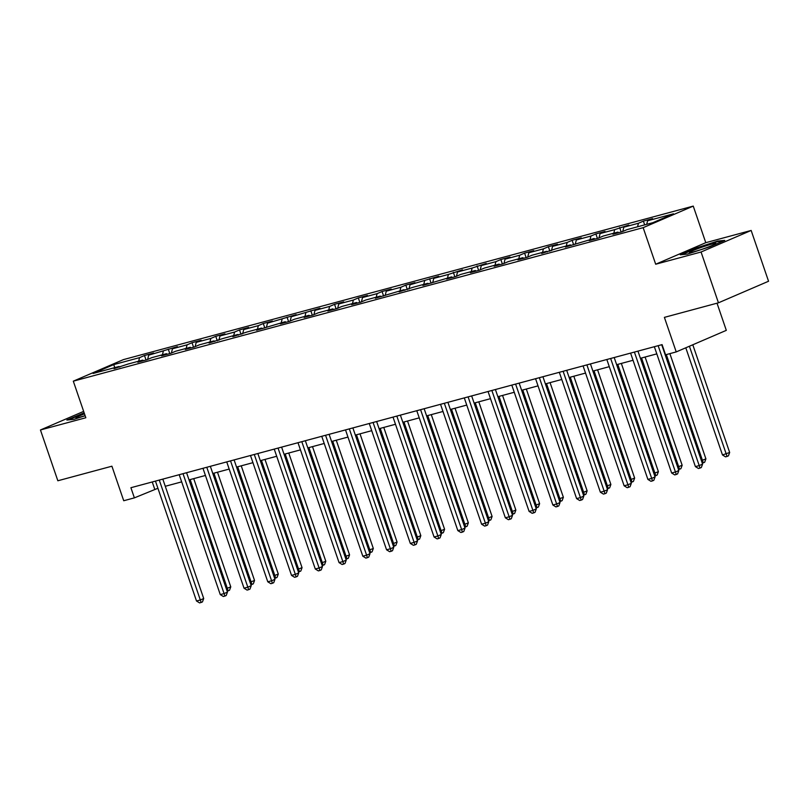 <?xml version="1.0" encoding="UTF-8"?>
<svg xmlns="http://www.w3.org/2000/svg" width="809" height="809" viewBox="0 0 809 809"><rect width="100%" height="100%" fill="white"/><g stroke="black" fill="none" stroke-linecap="round" stroke-linejoin="round"><path stroke-width="1.21" d="M693.252 206.103L123.403 359.621L73.306 381.17L643.155 227.663L693.252 206.103L705.782 242.68L655.684 264.23L701.059 252.014L751.156 230.454L705.782 242.68M751.156 230.454L768.55 281.249L718.453 302.809L664.391 317.371L676.223 351.915L726.31 330.355L717.017 303.193M83.651 411.377L40.45 429.973L57.843 480.768L111.905 466.206L123.726 500.741L134.385 497.869L157.917 488.272M701.059 252.014L718.453 302.809M119.793 367.074L118.984 366.497L114.039 368.621L128.115 364.03L142.738 360.096L137.793 362.22L146.935 359.762L151.87 357.629L166.492 353.695L161.547 355.818L170.689 353.361L175.634 351.237L190.246 347.294L185.312 349.417L194.443 346.96L199.388 344.836L214.011 340.892L209.066 343.026L223.142 338.435L237.765 334.491L232.82 336.625L246.897 332.034L261.519 328.1L256.574 330.224L285.274 321.699L280.339 323.822L289.47 321.365L294.415 319.231L309.028 315.298L304.093 317.421L313.225 314.964L318.17 312.83L332.792 308.896L327.847 311.02L336.989 308.563L341.924 306.439L356.547 302.495L351.602 304.619L360.743 302.161L365.678 300.038L380.301 296.094L375.356 298.228L404.055 289.693L399.12 291.827L413.197 287.235L427.819 283.302L422.874 285.425L451.574 276.9L446.629 279.024L455.77 276.567L460.705 274.433L475.328 270.499L470.383 272.623L479.525 270.166L484.47 268.032L499.082 264.098L494.147 266.222L503.279 263.764L508.224 261.641L522.836 257.697L517.902 259.82L527.033 257.363L531.978 255.239L546.601 251.296L541.656 253.429L555.732 248.838L570.355 244.894L565.41 247.028L594.109 238.503L589.164 240.627L598.306 238.17L603.251 236.036L617.864 232.102L612.929 234.226L622.06 231.768L627.005 229.635L652.893 222.667L673.472 213.809L647.584 220.786L652.529 218.652L643.388 221.12L644.672 224.882M118.984 366.497L93.096 373.465L113.675 364.616L139.563 357.639L144.498 355.515L146.035 359.995M643.388 221.12L638.443 223.244L623.83 227.187L628.765 225.054L614.688 229.645L600.076 233.579L605.011 231.455L595.879 233.922L590.934 236.046L576.311 239.98L581.256 237.856L572.115 240.313L567.18 242.447L552.557 246.381L557.502 244.257L548.36 246.715L543.426 248.848L528.803 252.782L533.748 250.659L524.606 253.116L519.661 255.239L505.049 259.183L509.983 257.06L500.852 259.517L495.907 261.641L481.284 265.585L486.229 263.451L472.153 268.042L457.53 271.986L462.475 269.852L448.398 274.443L433.776 278.377L438.721 276.253L410.021 284.778L414.956 282.654L405.825 285.112L400.88 287.246L386.267 291.179L391.202 289.056L382.07 291.513L377.125 293.637L362.503 297.581L367.448 295.457L358.306 297.914L353.371 300.038L338.749 303.982L343.694 301.858L334.552 304.315L329.617 306.439L314.994 310.383L319.939 308.249L291.24 316.774L296.175 314.65L267.476 323.175L272.421 321.052L263.289 323.509L258.344 325.643L243.721 329.576L248.666 327.453L239.525 329.91L234.59 332.044L219.967 335.978L224.912 333.854L215.77 336.311L210.825 338.435L196.213 342.379L201.148 340.255L192.016 342.713L187.071 344.836L172.459 348.78L177.393 346.646L148.694 355.181L153.639 353.048L144.498 355.515M676.223 351.915L665.564 354.787L662.086 344.624L130.906 487.716L134.385 497.869M143.547 360.672L142.738 360.096M148.694 355.181L147.622 359.459M163.317 351.237L162.427 354.787M167.311 354.271L166.492 353.695M172.459 348.78L171.377 353.068M187.071 344.836L186.181 348.396M191.066 347.87L190.246 347.294M196.213 342.379L195.131 346.667M210.825 338.435L209.935 341.995M214.82 341.469L214.011 340.892M219.967 335.978L218.885 340.265M234.59 332.044L233.69 335.593M238.574 335.068L237.765 334.491M243.721 329.576L242.639 333.864M258.344 325.643L257.444 329.192M262.338 328.666L261.519 328.1M267.476 323.175L266.404 327.463M282.098 319.242L281.208 322.791M286.093 322.275L285.274 321.699M291.24 316.774L290.158 321.062M305.853 312.84L304.963 316.39M309.847 315.874L309.028 315.298M314.994 310.383L313.912 314.671M329.617 306.439L328.717 309.989M333.601 309.473L332.792 308.896M338.749 303.982L337.666 308.269M353.371 300.038L352.471 303.597M357.356 303.072L356.547 302.495M362.503 297.581L361.431 301.868M377.125 293.637L376.236 297.196M381.12 296.67L380.301 296.094M386.267 291.179L385.185 295.467M400.88 287.246L399.99 290.795M404.874 290.269L404.055 289.693M410.021 284.778L408.939 289.066M424.634 280.844L423.744 284.394M428.628 283.878L427.819 283.302M433.776 278.377L432.694 282.665M448.398 274.443L447.498 277.993M452.383 277.477L451.574 276.9M457.53 271.986L456.448 276.263M472.153 268.042L471.253 271.591M476.147 271.076L475.328 270.499M481.284 265.585L480.212 269.872M495.907 261.641L495.017 265.19M499.901 264.674L499.082 264.098M505.049 259.183L503.967 263.471M519.661 255.239L518.771 258.799M523.656 258.273L522.836 257.697M528.803 252.782L527.721 257.07M543.426 248.848L542.526 252.398M547.41 251.872L546.601 251.296M552.557 246.381L551.475 250.669M567.18 242.447L566.28 245.997M571.164 245.471L570.355 244.894M576.311 239.98L575.239 244.267M590.934 236.046L590.044 239.595M594.928 239.08L594.109 238.503M600.076 233.579L598.994 237.866M614.688 229.645L613.798 233.194M618.683 232.679L617.864 232.102M623.83 227.187L622.748 231.465M638.443 223.244L637.553 226.793M647.584 220.786L646.694 224.336M655.684 264.23L643.155 227.663M40.45 429.973L85.835 417.747L73.306 381.17M165.279 486.28L181.671 481.871M189.033 479.889L205.425 475.47M212.787 473.487L229.18 469.068M236.552 467.086L252.944 462.667M260.306 460.685L276.698 456.266M284.06 454.284L300.452 449.875M307.814 447.883L324.207 443.474M331.569 441.492L347.971 437.072M355.333 435.09L371.725 430.671M379.087 428.689L395.48 424.27M402.842 422.288L419.234 417.869M426.596 415.887L442.988 411.468M450.35 409.485L466.753 405.076M474.114 403.084L490.507 398.675M497.869 396.693L514.261 392.274M521.623 390.292L538.015 385.873M545.377 383.891L561.77 379.472M569.142 377.49L585.534 373.07M592.896 371.088L609.288 366.669M616.65 364.687L633.043 360.278M640.404 358.296L656.797 353.877M113.675 364.616L114.848 367.61M139.563 357.639L138.663 361.188M152.244 481.972L154.701 489.132M619.633 227.521L621.17 232.001M595.879 233.922L597.416 238.402M572.115 240.313L573.652 244.803M548.36 246.715L549.898 251.205M524.606 253.116L526.143 257.606M500.852 259.517L502.389 264.007M477.098 265.918L478.625 270.408M453.333 272.32L454.87 276.799M429.579 278.721L431.116 283.201M405.825 285.112L407.362 289.602M382.07 291.513L383.608 296.003M358.306 297.914L359.843 302.404M334.552 304.315L336.089 308.805M310.798 310.717L312.335 315.207M287.043 317.118L288.58 321.598M263.289 323.509L264.826 327.999M239.525 329.91L241.062 334.4M215.77 336.311L217.308 340.801M192.016 342.713L193.553 347.203M168.262 349.114L169.799 353.604M717.593 241.102L695.356 248.302L680.268 254.795L687.417 254.087L709.655 246.876L724.743 240.384L717.593 241.102L717.785 241.658M84.146 412.833L66.864 420.043L74.013 419.325L85.137 415.725M658.152 345.686L699.209 465.579L695.396 466.601L654.35 346.707M661.711 344.725L702.586 464.123L699.209 465.579L699.977 468.087L698.46 468.502L695.396 466.601M702.586 464.123L701.332 467.511L699.977 468.087M685.789 347.799L722.477 454.951L729.667 452.474L692.797 344.776M729.667 452.474L728.413 455.861L727.058 456.438L689.41 346.232M727.058 456.438L725.542 456.852L722.477 454.951M698.47 248.414A13.996 1.001 -18.9 0 0 689.551 252.61A13.996 1.001 -18.9 0 0 706.813 247.584A13.996 1.001 -18.9 0 0 715.823 243.62A13.996 1.001 -18.9 0 0 698.47 248.414M681.896 254.633L695.72 248.687L717.259 241.709L723.003 241.133M84.5 413.864A13.996 1.001 -18.9 0 0 76.147 417.859A13.996 1.001 -18.9 0 0 80.445 417.029A13.996 1.001 -18.9 0 0 85.117 415.654M68.492 419.871L84.308 413.288M634.398 352.077L675.444 471.981L671.642 473.002L630.585 353.108M637.957 351.126L678.832 470.525L675.444 471.981L676.223 474.489L674.706 474.903L671.642 473.002M678.832 470.525L677.578 473.912L676.223 474.489M610.643 358.478L651.69 478.382L647.888 479.403L606.831 359.509M614.193 357.527L655.078 476.926L651.69 478.382L652.469 480.89L650.942 481.304L647.888 479.403M655.078 476.926L653.824 480.303L652.469 480.89M701.393 460.634L705.913 458.875L669.872 353.624M705.913 458.875L704.659 462.252L703.304 462.839L666.323 354.575M703.304 462.839L702.242 463.122M677.639 467.036L682.159 465.266L645.097 357.032M682.159 465.266L680.905 468.654L679.55 469.24L641.537 357.983M679.55 469.24L678.488 469.523M586.889 364.879L627.936 484.773L624.123 485.804L583.077 365.911M590.439 363.919L631.323 483.317L627.936 484.773L628.714 487.291L627.187 487.696L624.123 485.804M631.323 483.317L630.069 486.705L628.714 487.291M563.125 371.28L604.181 491.174L600.369 492.206L559.322 372.302M566.684 370.32L607.559 489.718L604.181 491.174L604.96 493.692L603.433 494.097L600.369 492.206M607.559 489.718L606.305 493.106L604.96 493.692M539.37 377.682L580.417 497.575L576.615 498.607L535.568 378.703M542.93 376.721L583.805 496.119L580.417 497.575L581.196 500.093L579.679 500.498L576.615 498.607M583.805 496.119L582.551 499.507L581.196 500.093M653.884 473.427L658.395 471.667L621.342 363.423M658.395 471.667L657.141 475.055L655.786 475.641L617.783 364.384M655.786 475.641L654.734 475.925M630.12 479.828L634.64 478.068L597.578 369.824M634.64 478.068L633.386 481.456L632.031 482.043L594.028 370.785M632.031 482.043L630.98 482.326M606.366 486.229L610.886 484.47L573.824 376.225M610.886 484.47L609.632 487.857L608.277 488.434L570.274 377.186M608.277 488.434L607.225 488.727M582.611 492.63L587.132 490.871L550.069 382.627M587.132 490.871L585.878 494.259L584.523 494.835L546.51 383.587M584.523 494.835L583.461 495.118M558.857 499.032L563.367 497.272L526.315 389.028M563.367 497.272L562.124 500.65L560.768 501.236L522.756 389.989M560.768 501.236L559.707 501.519M535.103 505.433L539.613 503.663L502.551 395.429M539.613 503.663L538.359 507.051L537.004 507.637L499.001 396.38M537.004 507.637L535.952 507.921M511.339 511.834L515.859 510.064L478.797 401.83M515.859 510.064L514.605 513.452L513.25 514.039L475.247 402.781M513.25 514.039L512.198 514.322M487.584 518.225L492.105 516.466L455.042 408.221M492.105 516.466L490.851 519.853L489.496 520.44L451.483 409.182M489.496 520.44L488.434 520.723M463.83 524.626L468.35 522.867L431.288 414.623M468.35 522.867L467.096 526.255L465.741 526.831L427.728 415.583M465.741 526.831L464.679 527.124M440.076 531.028L444.586 529.268L407.534 421.024M444.586 529.268L443.332 532.656L441.987 533.232L403.974 421.985M441.987 533.232L440.925 533.515M416.311 537.429L420.832 535.669L383.769 427.425M420.832 535.669L419.578 539.057L418.223 539.633L380.22 428.386M418.223 539.633L417.171 539.916M392.557 543.83L397.077 542.07L360.015 433.826M397.077 542.07L395.823 545.448L394.468 546.035L356.466 434.787M394.468 546.035L393.417 546.318M368.803 550.231L373.323 548.462L336.261 440.227M373.323 548.462L372.069 551.849L370.714 552.436L332.701 441.178M370.714 552.436L369.652 552.719M345.049 556.622L349.559 554.863L312.507 446.629M349.559 554.863L348.315 558.25L346.96 558.837L308.947 447.579M346.96 558.837L345.898 559.12M321.294 563.024L325.805 561.264L288.752 453.02M325.805 561.264L324.551 564.652L323.196 565.238L285.193 453.98M323.196 565.238L322.144 565.521M297.53 569.425L302.05 567.665L264.988 459.421M302.05 567.665L300.796 571.053L299.441 571.629L261.438 460.382M299.441 571.629L298.39 571.923M273.776 575.826L278.296 574.066L241.234 465.822M278.296 574.066L277.042 577.454L275.687 578.03L237.674 466.783M275.687 578.03L274.625 578.314M250.021 582.227L254.542 580.468L217.479 472.223M254.542 580.468L253.288 583.855L251.933 584.432L213.92 473.184M251.933 584.432L250.871 584.715M515.616 384.083L556.663 503.977L552.86 504.998L511.804 385.104M519.166 383.122L560.05 502.52L556.663 503.977L557.441 506.485L555.914 506.899L552.86 504.998M560.05 502.52L558.797 505.908L557.441 506.485M491.862 390.484L532.909 510.378L529.096 511.399L488.049 391.505M495.411 389.523L536.296 508.922L532.909 510.378L533.687 512.886L532.16 513.3L529.096 511.399M536.296 508.922L535.042 512.309L533.687 512.886M468.098 396.875L509.154 516.779L505.342 517.8L464.295 397.907M471.657 395.925L512.532 515.323L509.154 516.779L509.933 519.287L508.406 519.702L505.342 517.8M512.532 515.323L511.288 518.711L509.933 519.287M444.343 403.276L485.4 523.18L481.588 524.202L440.541 404.308M447.903 402.326L488.778 521.724L485.4 523.18L486.169 525.688L484.652 526.103L481.588 524.202M488.778 521.724L487.524 525.102L486.169 525.688M420.589 409.678L461.636 529.571L457.833 530.603L416.787 410.699M424.149 408.717L465.023 528.115L461.636 529.571L462.414 532.089L460.897 532.494L457.833 530.603M465.023 528.115L463.769 531.503L462.414 532.089M396.835 416.079L437.881 535.973L434.079 537.004L393.022 417.1M400.384 415.118L441.269 534.516L437.881 535.973L438.66 538.491L437.133 538.895L434.079 537.004M441.269 534.516L440.015 537.904L438.66 538.491M373.08 422.48L414.127 542.374L410.315 543.405L369.268 423.501M376.63 421.519L417.515 540.918L414.127 542.374L414.906 544.892L413.379 545.296L410.315 543.405M417.515 540.918L416.261 544.305L414.906 544.892M349.316 428.881L390.373 548.775L386.56 549.796L345.514 429.903M352.876 427.921L393.75 547.319L390.373 548.775L391.151 551.283L389.625 551.698L386.56 549.796M393.75 547.319L392.496 550.707L391.151 551.283M325.562 435.272L366.608 555.176L362.806 556.198L321.76 436.304M329.121 434.322L369.996 553.72L366.608 555.176L367.387 557.684L365.87 558.099L362.806 556.198M369.996 553.72L368.742 557.108L367.387 557.684M301.808 441.674L342.854 561.577L339.052 562.599L297.995 442.705M305.357 440.723L346.242 560.121L342.854 561.577L343.633 564.085L342.116 564.5L339.052 562.599M346.242 560.121L344.988 563.499L343.633 564.085M278.053 448.075L319.1 567.969L315.298 569L274.241 449.106M281.603 447.114L322.488 566.512L319.1 567.969L319.879 570.487L318.352 570.891L315.298 569M322.488 566.512L321.234 569.9L319.879 570.487M254.289 454.476L295.346 574.37L291.533 575.401L250.487 455.497M257.849 453.515L298.723 572.914L295.346 574.37L296.124 576.888L294.597 577.292L291.533 575.401M298.723 572.914L297.479 576.301L296.124 576.888M230.535 460.877L271.591 580.771L267.779 581.802L226.732 461.899M234.094 459.916L274.969 579.315L271.591 580.771L272.36 583.289L270.843 583.694L267.779 581.802M274.969 579.315L273.715 582.702L272.36 583.289M206.78 467.278L247.827 587.172L244.025 588.194L202.978 468.3M210.34 466.318L251.215 585.716L247.827 587.172L248.606 589.68L247.089 590.095L244.025 588.194M251.215 585.716L249.961 589.104L248.606 589.68M183.026 473.68L224.073 593.573L220.27 594.595L179.214 474.701M186.576 472.719L227.46 592.117L224.073 593.573L224.851 596.081L223.324 596.496L220.27 594.595M227.46 592.117L226.207 595.505L224.851 596.081M159.272 480.071L200.319 599.975L196.506 600.996L155.459 481.102M162.821 479.12L203.706 598.518L200.319 599.975L201.097 602.483L199.57 602.897L196.506 600.996M203.706 598.518L202.452 601.906L201.097 602.483M226.267 588.628L230.777 586.869L193.725 478.625M230.777 586.869L229.523 590.246L228.178 590.833L190.166 479.575M228.178 590.833L227.117 591.116"/></g></svg>
